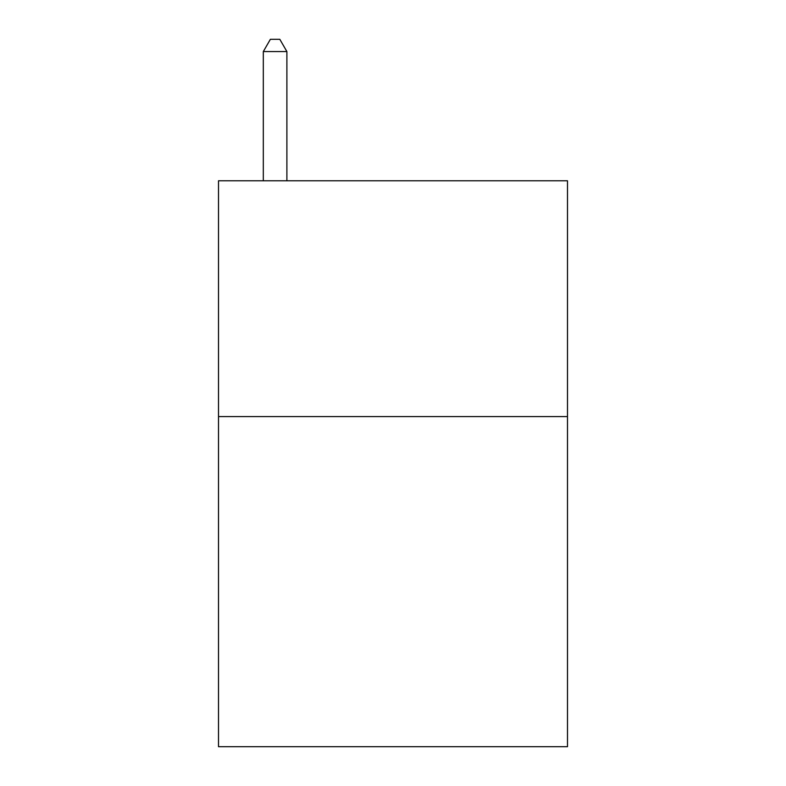 <?xml version="1.0" encoding="UTF-8"?>
<svg xmlns="http://www.w3.org/2000/svg" width="786" height="786" viewBox="0 0 786 786"><rect width="100%" height="100%" fill="white"/><g stroke="black" fill="none" stroke-linecap="round" stroke-linejoin="round"><path stroke-width="1.18" d="M567.492 416.58L567.492 746.7L218.508 746.7L218.508 180.78L567.492 180.78L567.492 416.58L218.508 416.58M286.89 180.78L286.89 51.562L263.31 51.562L263.31 180.78M263.31 51.562L270.384 39.3L279.816 39.3L286.89 51.562"/></g></svg>
